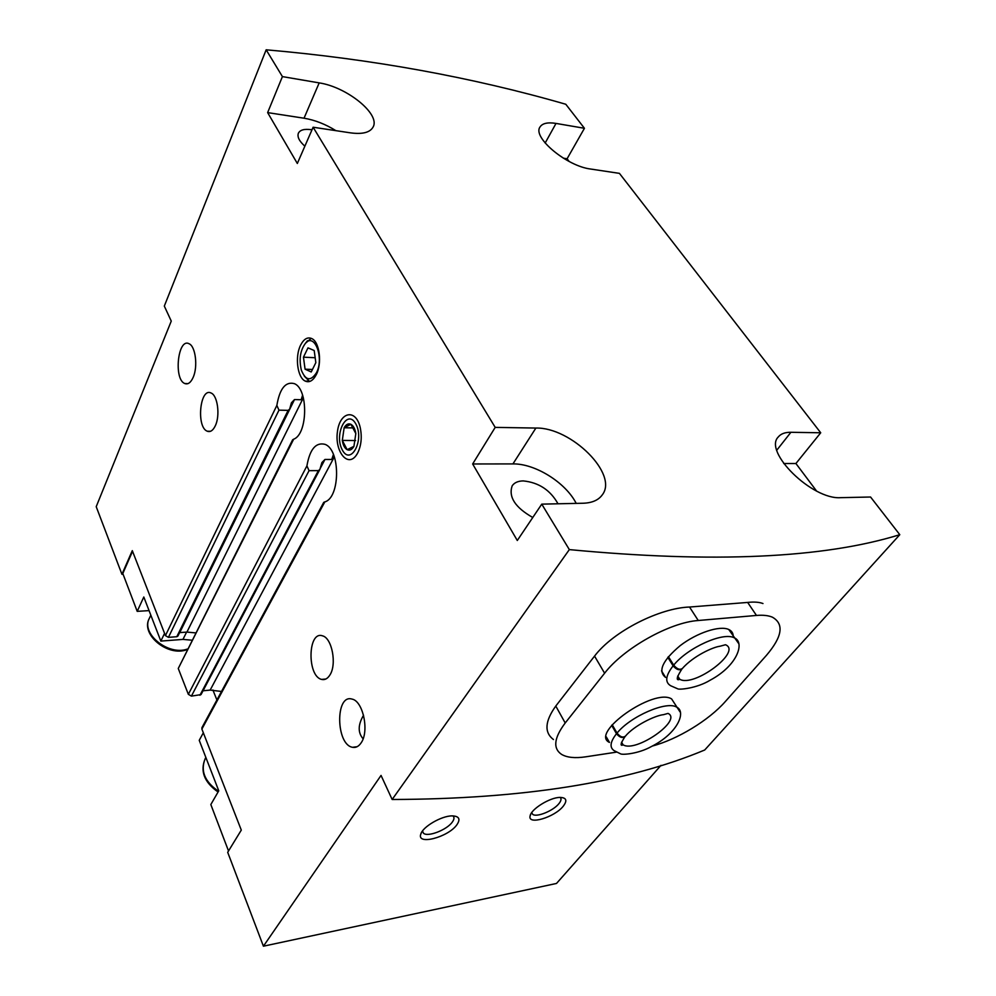<?xml version="1.0" encoding="UTF-8"?>
<svg xmlns="http://www.w3.org/2000/svg" width="996" height="996" viewBox="0 0 996 996"><rect width="100%" height="100%" fill="white"/><g stroke="black" fill="none" stroke-linecap="round" stroke-linejoin="round"><path stroke-width="1.49" d="M541.762 504.138L583.096 503.241C592.047 502.943 598.422 500.179 602.219 494.95C618.802 474.295 571.082 427.11 535.885 428.056L495.199 427.384L472.652 463.974L517.298 540.492L541.762 504.138L569.339 549.605L392.15 799.489C522.788 799.066 626.97 782.57 704.707 750L899.786 534.69L870.566 497.016L840.636 497.664C812.039 499.88 763.222 451.636 778.25 436.995C780.852 433.783 785.072 432.214 790.911 432.289L820.716 432.774L619.425 173.366L590.715 169.046C566.898 166.27 532.325 137.46 539.944 127.102C542.297 123.305 547.651 122.085 556.017 123.417L584.44 128.285L565.79 104.256C472.017 77.202 372.13 59.05 266.156 49.8L164.315 306.083L171.262 321.098L96.214 506.69L121.935 574.306L132.294 550.639L165.436 635.61L168.424 637.353L176.802 636.718L177.898 636.083L289.487 409.443M569.339 549.605C713.298 563.275 823.443 558.295 899.786 534.69M762.973 603.539C759.189 602.094 754.084 601.721 747.66 602.431L689.531 607.037C660.136 607.921 613.499 630.991 594.55 656.103L555.78 706.052C544.887 721.266 544.102 732.433 553.452 739.542M607.087 740.078L608.046 739.941M316.417 372.815C324.335 358.249 314.736 332.465 305.573 343.159C300.269 350.169 298.862 359.17 301.34 370.151C305.635 380.646 310.665 381.53 316.417 372.815M314.201 350.53L315.832 362.656L311.225 371.981L305.062 369.18L303.456 357.178L307.988 347.853L314.201 350.53M363.092 738.795C357.776 732.62 357.925 724.764 363.552 715.228M532.773 517.497C515.206 507.512 508.334 496.967 512.168 485.836C514.347 482.649 518.02 481.006 523.211 480.906C538.736 482.462 550.327 490.094 558.009 503.789M304.863 146.188C299.261 141.195 297.094 136.863 298.377 133.215C300.057 129.953 304.241 128.77 310.939 129.654L311.985 129.829M266.156 49.8L282.416 76.605L267.638 112.61L297.331 163.481L313.118 127.227L350.555 132.866C362.681 134.46 370.226 132.468 373.176 126.878C380.397 114.054 346.869 86.976 319.181 82.892L282.416 76.605M313.118 127.227L495.199 427.384M300.605 345.151C303.842 338.877 307.615 336.71 311.922 338.652C319.641 342.151 322.218 363.59 316.218 374.77C313.005 380.758 309.345 382.862 305.224 381.082C297.418 377.721 294.729 356.556 300.605 345.151M357.552 453.242C361.311 445.598 362.183 436.958 360.166 427.334C355.734 408.31 339.835 411.746 337.457 431.517C334.507 450.951 347.405 467.859 356.219 455.371L357.552 453.242M329.863 675.064C337.071 664.394 331.967 637.789 322.455 635.834C307.727 630.48 306.955 676.433 321.683 679.421C324.82 680.168 327.547 678.712 329.863 675.064M215.31 425.778C220.315 415.656 217.651 395.387 211.065 393.009C199.947 387.108 196.075 427.321 207.305 431.231C210.343 432.351 213.02 430.533 215.31 425.778M361.062 742.954C369.528 731.475 363.079 700.86 351.962 699.08C335.191 693.789 335.814 744.684 352.547 747.299C355.809 747.934 358.647 746.49 361.062 742.954M193.112 377.472C198.067 366.814 195.577 346.272 189.078 343.757C177.923 337.482 173.466 379.314 184.746 383.51C187.92 384.742 190.709 382.725 193.112 377.472M293.658 439.211L178.259 668.49L292.662 439.759L293.658 439.211C307.826 434.169 308.474 389.087 294.405 383.659C285.566 381.294 279.727 388.552 276.851 405.422L278.967 410.153L168.424 637.353M178.259 668.49L188.344 694.337L191.406 696.117L201.018 694.61L319.679 469.776M324.833 501.897L201.889 729.084L201.939 727.64L323.737 502.358L324.833 501.897C340.321 497.614 340.545 449.843 325.07 444.365C315.894 442.025 309.843 449.196 306.917 465.879L309.046 470.672L191.406 696.117M201.889 729.084L241.293 830.104L227.698 852.315L263.417 946.2L556.503 883.452L660.983 765.351M392.15 799.489L381.045 775.423L263.417 946.2M569.127 161.464L567.098 158.75L584.44 128.285M816.558 491.016L795.916 463.514L820.716 432.774M121.935 574.306L123.081 574.256M333.423 454.512L331.73 459.48L324.945 459.467L321.895 462.58L319.865 469.465L318.384 470.622L309.046 470.672M203.022 690.788L210.168 690.091L221.498 691.461M331.73 459.48L333.834 455.508M302.597 395.213L301.166 399.745L294.505 399.57L179.741 632.609L186.924 632.087L195.54 632.883M301.166 399.745L302.921 396.209M294.505 399.57L291.405 402.832L289.637 409.144L288.13 410.364L278.967 410.153M456.803 824.887C460.75 819.11 459.168 816.11 452.047 815.886C441.514 815.824 422.665 826.817 420.822 834.075C416.353 845.579 448.001 837.325 456.803 824.887M563.25 806.2C567.546 800.523 566.425 797.597 559.914 797.41C549.917 797.423 531.08 809.113 530.133 815.849C527.258 825.497 554.473 817.442 563.25 806.2M132.543 551.286L122.807 573.522L137.211 611.357L143.798 597.002L160.842 641.088L182.965 639.407L191.867 640.191M164.564 633.381L160.842 641.088M212.895 689.979L216.904 699.951M203.333 732.782L199.237 740.327L218.759 790.812L210.828 804.544L228.52 850.982M149.051 610.61L137.211 611.357M567.098 158.75L563.338 158.165M795.916 463.514L783.703 463.538M319.181 82.892L304.029 118.213L267.638 112.61M304.029 118.213C314.848 120.018 325.455 124.164 335.876 130.65M535.885 428.056L512.94 463.912L472.652 463.974M512.94 463.912C535.113 463.476 565.703 482.562 576.198 503.391M307.44 340.757L305.573 343.159L311.225 338.329M531.69 812.636L532.611 814.267C536.321 817.741 553.241 810.881 558.905 803.672C561.184 800.846 561.607 798.755 560.188 797.398M422.503 830.988L423.449 833.166C427.458 837.387 446.669 830.029 452.209 822.21C454.263 819.447 454.525 817.367 452.981 815.961L452.881 815.873M304.34 376.177L309.607 381.493M312.458 369.491L305.062 369.18M315.172 357.726L303.456 357.178M652.293 746.054C677.392 739.406 708.803 720.332 725.237 701.645L766.422 655.38C782.321 636.705 784.313 623.969 772.398 617.184C768.364 615.478 763.048 614.893 756.462 615.441L698.258 620.508C669.76 622.351 623.496 648.408 604.609 673.209L565.205 722.984C554.013 737.899 552.78 748.357 561.507 754.346C566.973 757.583 575.041 758.417 585.71 756.823L616.25 752.179M680.056 711.953L671.615 698.931C653.886 687.626 589.333 733.193 609.465 742.431L606.303 736.903M621.23 743.726L622.363 743.551M733.205 636.245C733.181 633.12 731.699 630.866 728.761 629.497C719.797 625.227 697.013 632.709 680.218 645.62C662.527 660.522 657.634 671.117 665.565 677.405L661.543 670.868M677.442 678.513L679.123 678.251M667.83 657.36L673.109 665.838C665.54 675.612 664.743 682.26 670.706 685.758L677.591 688.771C678.774 689.991 696.839 688.41 710.26 680.144C737.961 665.34 745.083 641.959 734.239 637.801C723.121 631.75 687.863 647.574 673.694 665.141C676.894 668.951 679.708 670.096 682.135 668.602M668.416 656.663L673.694 665.141M681.887 668.901C679.322 670.644 676.396 669.623 673.109 665.838M611.681 725.374L616.499 733.728C610.15 741.871 609.378 747.523 614.183 750.673L620.52 753.823C622.176 755.08 638.473 753.872 651.496 746.49C678.363 732.932 686.356 711.381 676.62 707.11C666.598 700.674 630.518 716.298 617.034 733.093C620.01 736.816 622.724 737.887 625.177 736.305M612.204 724.739L617.034 733.093M624.953 736.554C622.388 738.385 619.562 737.438 616.499 733.728M347.143 449.694C349.708 450.839 351.962 449.731 353.929 446.345L355.821 433.571C355.049 428.79 353.406 425.703 350.878 424.284C348.314 423.213 346.06 424.371 344.143 427.77L342.3 440.406C343.035 445.125 344.653 448.225 347.143 449.694L353.929 446.345L355.821 433.571L350.878 424.284L344.143 427.77L342.3 440.406L347.143 449.694M342.201 449.756C350.53 466.302 364.698 440.406 355.921 424.084C347.28 407.899 333.71 433.845 342.201 449.756M355.572 440.543L342.3 440.406M353.555 427.919L344.143 427.77M276.851 405.422L165.436 635.61M306.917 465.879L188.344 694.337M318.384 470.622L199.935 695.258M324.945 459.467L320.276 468.344M334.332 456.89L210.168 690.091M303.357 397.79L186.924 632.087M288.13 410.364L176.802 636.718M186.588 632.111L182.965 639.407M218.498 791.272C204.641 781.648 200.221 770.742 205.238 758.566L205.861 757.446M187.422 649.043C168.486 656.078 140.747 633.693 149.3 618.441L150.819 615.179M556.017 123.417L545.161 143.026M790.911 432.289L776.83 450.13M565.205 722.984L555.78 706.052M604.609 673.209L594.55 656.103M756.462 615.441L747.66 602.431M698.258 620.508L689.531 607.037M738.584 643.416L728.761 629.497M677.442 677.143L679.758 679.272C694.025 687.688 742.406 651.459 725.486 644.748L719.971 646.242C713.373 646.952 693.403 655.841 682.235 668.64M621.33 743.078L623.06 744.771C635.473 753.15 682.907 720.245 668.017 713.397L663.597 714.655C655.032 715.439 633.854 725.773 625.264 736.33M218.074 792.007C204.205 782.246 199.922 771.103 205.238 758.566M187.148 649.591C167.851 657.26 140.237 634.24 149.3 618.441M187.983 383.622L184.746 383.51M357.128 746.701L352.547 747.299M531.727 812.574L532.611 814.267M530.806 814.081L530.133 815.849M422.503 831.15L423.449 833.166M421.482 832.581L420.822 834.075M210.567 431.268L207.305 431.231M325.879 679.011L321.683 679.421M357.166 453.927L356.219 455.371M308.984 381.219L305.224 381.082M677.716 675.985L679.758 679.272C679.758 679.247 672.91 683.044 681.961 668.963M621.579 742.182L623.06 744.771C623.098 744.971 617.582 747.971 625.027 736.617"/></g></svg>
